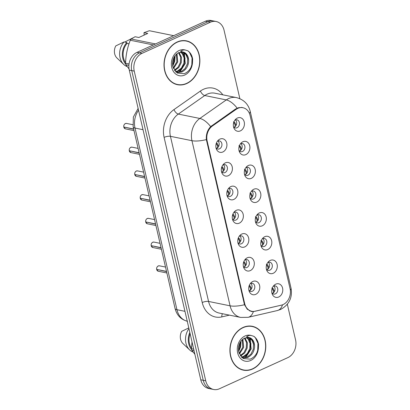 <?xml version="1.0" encoding="UTF-8"?>
<svg xmlns="http://www.w3.org/2000/svg" width="410" height="410" viewBox="0 0 410 410"><rect width="100%" height="100%" fill="white"/><g stroke="black" fill="none" stroke-linecap="round" stroke-linejoin="round"><path stroke-width="0.61" d="M228.344 175.695A6.924 5.484 -78.5 0 1 221.81 172.671A6.924 5.484 -78.5 0 1 223.537 164.169A6.924 5.484 -78.5 0 1 225.377 162.847A6.924 5.484 -78.5 0 1 232.209 166.839A6.924 5.484 -78.5 0 1 228.344 175.695M221.477 171.534A4.151 3.29 101.5 0 0 223.276 172.779A4.151 3.29 101.5 0 0 224.993 172.564A4.151 3.29 101.5 0 0 227.432 168.295A4.151 3.29 101.5 0 0 224.926 164.641A4.151 3.29 101.5 0 0 223.209 164.856A4.151 3.29 101.5 0 0 222.784 165.087M233.823 199.429A6.924 5.484 -78.5 0 1 227.289 196.405A6.924 5.484 -78.5 0 1 229.016 187.898A6.924 5.484 -78.5 0 1 230.856 186.576A6.924 5.484 -78.5 0 1 237.687 190.568A6.924 5.484 -78.5 0 1 233.823 199.429M226.955 195.262A4.151 3.29 101.5 0 0 228.754 196.513A4.151 3.29 101.5 0 0 230.471 196.298A4.151 3.29 101.5 0 0 232.911 192.023A4.151 3.29 101.5 0 0 230.405 188.369A4.151 3.29 101.5 0 0 228.688 188.585A4.151 3.29 101.5 0 0 228.262 188.82M239.302 223.158A6.924 5.484 -78.5 0 1 232.767 220.134A6.924 5.484 -78.5 0 1 234.494 211.632A6.924 5.484 -78.5 0 1 236.334 210.309A6.924 5.484 -78.5 0 1 243.166 214.302A6.924 5.484 -78.5 0 1 239.302 223.158M232.434 218.996A4.151 3.29 101.5 0 0 234.233 220.242A4.151 3.29 101.5 0 0 235.95 220.026A4.151 3.29 101.5 0 0 238.389 215.757A4.151 3.29 101.5 0 0 235.883 212.103A4.151 3.29 101.5 0 0 234.166 212.318A4.151 3.29 101.5 0 0 233.741 212.549M244.78 246.892A6.924 5.484 -78.5 0 1 238.246 243.868A6.924 5.484 -78.5 0 1 239.973 235.36A6.924 5.484 -78.5 0 1 241.813 234.038A6.924 5.484 -78.5 0 1 248.644 238.031A6.924 5.484 -78.5 0 1 244.78 246.892M237.913 242.725A4.151 3.29 101.5 0 0 239.712 243.976A4.151 3.29 101.5 0 0 241.428 243.76A4.151 3.29 101.5 0 0 243.868 239.486A4.151 3.29 101.5 0 0 241.362 235.832A4.151 3.29 101.5 0 0 239.645 236.047A4.151 3.29 101.5 0 0 239.22 236.283M250.259 270.62A6.924 5.484 -78.5 0 1 243.724 267.597A6.924 5.484 -78.5 0 1 245.452 259.089A6.924 5.484 -78.5 0 1 247.291 257.772A6.924 5.484 -78.5 0 1 254.123 261.759A6.924 5.484 -78.5 0 1 250.259 270.62M243.391 266.454A4.151 3.29 101.5 0 0 245.19 267.704A4.151 3.29 101.5 0 0 246.907 267.489A4.151 3.29 101.5 0 0 249.347 263.22A4.151 3.29 101.5 0 0 246.846 259.566A4.151 3.29 101.5 0 0 245.124 259.781A4.151 3.29 101.5 0 0 244.698 260.012M255.737 294.349A6.924 5.484 -78.5 0 1 249.203 291.325A6.924 5.484 -78.5 0 1 250.93 282.823A6.924 5.484 -78.5 0 1 252.77 281.501A6.924 5.484 -78.5 0 1 259.602 285.493A6.924 5.484 -78.5 0 1 255.737 294.349M248.87 290.188A4.151 3.29 101.5 0 0 250.669 291.433A4.151 3.29 101.5 0 0 252.386 291.218A4.151 3.29 101.5 0 0 254.825 286.949A4.151 3.29 101.5 0 0 252.324 283.295A4.151 3.29 101.5 0 0 250.602 283.51A4.151 3.29 101.5 0 0 250.177 283.74M222.866 151.966A6.924 5.484 -78.5 0 1 216.331 148.943A6.924 5.484 -78.5 0 1 218.058 140.435A6.924 5.484 -78.5 0 1 219.898 139.118A6.924 5.484 -78.5 0 1 226.73 143.105A6.924 5.484 -78.5 0 1 222.866 151.966M215.998 147.8A4.151 3.29 101.5 0 0 217.792 149.05A4.151 3.29 101.5 0 0 219.514 148.835A4.151 3.29 101.5 0 0 221.953 144.566A4.151 3.29 101.5 0 0 219.447 140.912A4.151 3.29 101.5 0 0 217.73 141.127A4.151 3.29 101.5 0 0 217.305 141.358M245.851 154.616A6.924 5.484 -78.5 0 1 239.317 151.592A6.924 5.484 -78.5 0 1 241.044 143.085A6.924 5.484 -78.5 0 1 242.884 141.763A6.924 5.484 -78.5 0 1 249.716 145.755A6.924 5.484 -78.5 0 1 245.851 154.616M238.984 150.45A4.151 3.29 101.5 0 0 240.778 151.7A4.151 3.29 101.5 0 0 242.5 151.485A4.151 3.29 101.5 0 0 244.934 147.21A4.151 3.29 101.5 0 0 242.433 143.556A4.151 3.29 101.5 0 0 240.716 143.772A4.151 3.29 101.5 0 0 240.291 144.007M251.33 178.345A6.924 5.484 -78.5 0 1 244.796 175.321A6.924 5.484 -78.5 0 1 246.523 166.819A6.924 5.484 -78.5 0 1 248.363 165.496A6.924 5.484 -78.5 0 1 255.194 169.489A6.924 5.484 -78.5 0 1 251.33 178.345M244.462 174.183A4.151 3.29 101.5 0 0 246.256 175.429A4.151 3.29 101.5 0 0 247.978 175.213A4.151 3.29 101.5 0 0 250.413 170.944A4.151 3.29 101.5 0 0 247.912 167.29A4.151 3.29 101.5 0 0 246.195 167.505A4.151 3.29 101.5 0 0 245.769 167.736M256.809 202.079A6.924 5.484 -78.5 0 1 250.274 199.05A6.924 5.484 -78.5 0 1 252.001 190.547A6.924 5.484 -78.5 0 1 253.841 189.225A6.924 5.484 -78.5 0 1 260.673 193.218A6.924 5.484 -78.5 0 1 256.809 202.079M249.941 197.912A4.151 3.29 101.5 0 0 251.735 199.163A4.151 3.29 101.5 0 0 253.457 198.947A4.151 3.29 101.5 0 0 255.896 194.673A4.151 3.29 101.5 0 0 253.39 191.019A4.151 3.29 101.5 0 0 251.673 191.234A4.151 3.29 101.5 0 0 251.248 191.47M262.287 225.808A6.924 5.484 -78.5 0 1 255.753 222.784A6.924 5.484 -78.5 0 1 257.48 214.276A6.924 5.484 -78.5 0 1 259.32 212.959A6.924 5.484 -78.5 0 1 266.151 216.946A6.924 5.484 -78.5 0 1 262.287 225.808M255.42 221.641A4.151 3.29 101.5 0 0 257.213 222.891A4.151 3.29 101.5 0 0 258.935 222.676A4.151 3.29 101.5 0 0 261.375 218.407A4.151 3.29 101.5 0 0 258.869 214.753A4.151 3.29 101.5 0 0 257.152 214.968A4.151 3.29 101.5 0 0 256.727 215.199M267.766 249.536A6.924 5.484 -78.5 0 1 261.231 246.512A6.924 5.484 -78.5 0 1 262.959 238.01A6.924 5.484 -78.5 0 1 264.798 236.688A6.924 5.484 -78.5 0 1 271.63 240.68A6.924 5.484 -78.5 0 1 267.766 249.536M260.898 245.375A4.151 3.29 101.5 0 0 262.692 246.62A4.151 3.29 101.5 0 0 264.414 246.405A4.151 3.29 101.5 0 0 266.854 242.136A4.151 3.29 101.5 0 0 264.347 238.482A4.151 3.29 101.5 0 0 262.631 238.697A4.151 3.29 101.5 0 0 262.205 238.927M273.244 273.27A6.924 5.484 -78.5 0 1 266.71 270.246A6.924 5.484 -78.5 0 1 268.437 261.739A6.924 5.484 -78.5 0 1 270.277 260.417A6.924 5.484 -78.5 0 1 277.109 264.409A6.924 5.484 -78.5 0 1 273.244 273.27M266.377 269.103A4.151 3.29 101.5 0 0 268.171 270.354A4.151 3.29 101.5 0 0 269.893 270.139A4.151 3.29 101.5 0 0 272.332 265.864A4.151 3.29 101.5 0 0 269.826 262.21A4.151 3.29 101.5 0 0 268.109 262.426A4.151 3.29 101.5 0 0 267.684 262.661M278.723 296.999A6.924 5.484 -78.5 0 1 272.189 293.975A6.924 5.484 -78.5 0 1 273.916 285.473A6.924 5.484 -78.5 0 1 275.756 284.151A6.924 5.484 -78.5 0 1 282.587 288.138A6.924 5.484 -78.5 0 1 278.723 296.999M271.856 292.832A4.151 3.29 101.5 0 0 273.654 294.083A4.151 3.29 101.5 0 0 275.371 293.867A4.151 3.29 101.5 0 0 277.811 289.598A4.151 3.29 101.5 0 0 275.305 285.944A4.151 3.29 101.5 0 0 273.588 286.159A4.151 3.29 101.5 0 0 273.162 286.39M240.373 130.882A6.924 5.484 -78.5 0 1 233.838 127.858A6.924 5.484 -78.5 0 1 235.565 119.356A6.924 5.484 -78.5 0 1 237.405 118.034A6.924 5.484 -78.5 0 1 244.237 122.026A6.924 5.484 -78.5 0 1 240.373 130.882M233.505 126.721A4.151 3.29 101.5 0 0 235.299 127.966A4.151 3.29 101.5 0 0 237.021 127.751A4.151 3.29 101.5 0 0 239.455 123.482A4.151 3.29 101.5 0 0 236.954 119.828A4.151 3.29 101.5 0 0 235.237 120.043A4.151 3.29 101.5 0 0 234.812 120.273M223.47 164.753A4.151 3.29 -78.5 0 1 224.598 168.643A4.151 3.29 -78.5 0 1 222.23 172.005A4.151 3.29 -78.5 0 1 221.974 172.108M228.949 188.482A4.151 3.29 -78.5 0 1 230.077 192.372A4.151 3.29 -78.5 0 1 227.709 195.734A4.151 3.29 -78.5 0 1 227.453 195.842M234.428 212.216A4.151 3.29 -78.5 0 1 235.555 216.106A4.151 3.29 -78.5 0 1 233.187 219.468A4.151 3.29 -78.5 0 1 232.931 219.57M239.906 235.945A4.151 3.29 -78.5 0 1 241.034 239.835A4.151 3.29 -78.5 0 1 238.666 243.197A4.151 3.29 -78.5 0 1 238.41 243.304M245.385 259.673A4.151 3.29 -78.5 0 1 246.512 263.568A4.151 3.29 -78.5 0 1 244.145 266.93A4.151 3.29 -78.5 0 1 243.888 267.033M250.864 283.407A4.151 3.29 -78.5 0 1 251.991 287.297A4.151 3.29 -78.5 0 1 249.623 290.659A4.151 3.29 -78.5 0 1 249.367 290.762M217.992 141.019A4.151 3.29 -78.5 0 1 219.119 144.914A4.151 3.29 -78.5 0 1 216.752 148.276A4.151 3.29 -78.5 0 1 216.495 148.379M240.977 143.669A4.151 3.29 -78.5 0 1 242.105 147.559A4.151 3.29 -78.5 0 1 239.737 150.921A4.151 3.29 -78.5 0 1 239.481 151.029M246.456 167.398A4.151 3.29 -78.5 0 1 247.584 171.293A4.151 3.29 -78.5 0 1 245.216 174.655A4.151 3.29 -78.5 0 1 244.96 174.757M251.935 191.132A4.151 3.29 -78.5 0 1 253.062 195.022A4.151 3.29 -78.5 0 1 250.695 198.384A4.151 3.29 -78.5 0 1 250.438 198.486M257.413 214.86A4.151 3.29 -78.5 0 1 258.541 218.75A4.151 3.29 -78.5 0 1 256.173 222.117A4.151 3.29 -78.5 0 1 255.917 222.22M262.892 238.594A4.151 3.29 -78.5 0 1 264.019 242.484A4.151 3.29 -78.5 0 1 261.652 245.846A4.151 3.29 -78.5 0 1 261.395 245.949M268.371 262.323A4.151 3.29 -78.5 0 1 269.498 266.213A4.151 3.29 -78.5 0 1 267.13 269.575A4.151 3.29 -78.5 0 1 266.874 269.683M273.849 286.052A4.151 3.29 -78.5 0 1 274.977 289.947A4.151 3.29 -78.5 0 1 272.609 293.309A4.151 3.29 -78.5 0 1 272.353 293.411M235.499 119.94A4.151 3.29 -78.5 0 1 236.626 123.83A4.151 3.29 -78.5 0 1 234.259 127.192A4.151 3.29 -78.5 0 1 234.002 127.295M236.186 109.316A12.459 9.871 -78.5 0 1 237.815 108.378A12.459 9.871 -78.5 0 1 242.966 107.733A12.459 9.871 -78.5 0 1 250.11 115.564L290.06 288.619A12.459 9.871 -78.5 0 1 281.398 305.153L255.225 311.221A12.459 9.871 -78.5 0 1 251.781 311.282A12.459 9.871 -78.5 0 1 244.642 303.451L207.132 140.973A12.459 9.871 -78.5 0 1 212.452 125.962L236.186 109.316L235.345 109.147M177.146 42.004A22.381 17.732 101.5 0 0 164.005 65.021A22.381 17.732 101.5 0 0 177.484 84.711A22.381 17.732 101.5 0 0 186.74 83.553A22.381 17.732 101.5 0 0 199.885 60.531A22.381 17.732 101.5 0 0 186.401 40.846A22.381 17.732 101.5 0 0 177.146 42.004M176.387 84.439A22.381 17.732 101.5 0 0 177.827 84.542M243.048 327.457A22.381 17.732 101.5 0 0 229.907 350.478A22.381 17.732 101.5 0 0 243.386 370.163A22.381 17.732 101.5 0 0 252.642 369.005A22.381 17.732 101.5 0 0 265.788 345.989A22.381 17.732 101.5 0 0 252.304 326.298A22.381 17.732 101.5 0 0 243.048 327.457M242.289 369.897A22.381 17.732 101.5 0 0 243.73 369.999M281.444 305.137L253.365 311.59L251.33 311.472L247.266 309.232L244.483 304.732L206.363 139.61C205.974 134.465 207.404 130.129 210.658 126.613L235.478 109.05L238.743 107.63L242.612 107.548M239.865 98.687L224.055 30.207A13.843 10.967 101.5 0 0 216.121 21.51L211.155 20.5A13.843 10.967 101.5 0 0 205.43 21.217L136.991 52.372A13.843 10.967 101.5 0 0 129.268 70.089L200.767 379.793L203.247 380.295A13.843 10.967 101.5 0 0 211.186 388.993A13.843 10.967 101.5 0 1 203.247 380.295L131.748 70.597L203.247 380.295L205.733 380.803A13.843 10.967 101.5 0 0 213.666 389.5A13.843 10.967 101.5 0 0 219.391 388.782L287.83 357.628A13.843 10.967 101.5 0 0 295.559 339.91L287.323 304.246M136.991 52.372L139.477 52.88A13.843 10.967 101.5 0 0 131.748 70.597A13.843 10.967 101.5 0 1 139.477 52.88L207.911 21.72L139.477 52.88L141.957 53.382A13.843 10.967 101.5 0 0 134.234 71.104L205.733 380.803M213.641 21.007A13.843 10.967 101.5 0 0 207.911 21.72A13.843 10.967 101.5 0 1 213.641 21.007M216.121 21.51A13.843 10.967 101.5 0 0 210.397 22.227L141.957 53.382M252.56 326.591A22.381 17.732 101.5 0 0 251.192 326.119M186.658 41.133A22.381 17.732 101.5 0 0 185.289 40.662M200.767 379.793A13.843 10.967 101.5 0 0 208.7 388.49L213.666 389.5M233.956 127.254L234.243 127.156C235.063 126.741 235.304 125.875 234.966 124.548L233.664 122.441M233.751 122.446L234.853 122.518L236.104 125.373M234.853 122.518L233.485 121.806M123.799 126.972L123.784 126.987C123.559 125.511 124.081 124.373 125.352 123.574L126.516 123.425A2.768 2.193 101.5 0 0 125.373 123.569A2.768 2.193 101.5 0 0 123.805 127.003L133.634 129.001M124.097 127.059L133.686 129.227M216.449 148.338L216.741 148.236C217.556 147.82 217.797 146.954 217.459 145.632L216.157 143.526M218.597 146.457L217.346 143.597L216.393 143.105M239.435 150.982L239.722 150.885C240.542 150.47 240.783 149.604 240.445 148.276L239.143 146.175M239.23 146.18L240.332 146.247L241.582 149.102M240.332 146.247L238.963 145.535M244.913 174.716L245.2 174.614C246.02 174.204 246.261 173.333 245.923 172.01L244.621 169.904M244.708 169.909L245.81 169.981L247.061 172.835M245.81 169.981L244.442 169.263M250.392 198.445L250.679 198.348C251.499 197.933 251.74 197.066 251.402 195.739L250.1 193.633M250.187 193.643L251.289 193.71L252.539 196.564M251.289 193.71L249.921 192.997M255.871 222.174L256.158 222.076C256.978 221.666 257.219 220.795 256.88 219.473L255.579 217.367M255.666 217.372L256.768 217.438L258.018 220.293M256.768 217.438L255.399 216.726M129.283 150.731L129.263 150.721C129.037 149.245 129.56 148.107 130.831 147.303L131.994 147.159A2.768 2.193 101.5 0 0 130.851 147.303A2.768 2.193 101.5 0 0 129.283 150.731L139.113 152.73M129.575 150.793L139.164 152.956M221.928 172.067L222.22 171.964C223.035 171.554 223.276 170.683 222.937 169.361L221.636 167.254M224.075 170.186L222.825 167.331L221.723 167.26M222.82 167.331L221.871 166.834M134.762 174.465L134.741 174.45C134.516 172.974 135.039 171.836 136.31 171.031L137.473 170.888A2.768 2.193 101.5 0 0 136.33 171.031A2.768 2.193 101.5 0 0 134.762 174.465L144.592 176.464M135.054 174.522L144.643 176.684M227.406 195.796L227.699 195.698C228.513 195.283 228.754 194.412 228.416 193.089L227.114 190.988M229.554 193.915L228.303 191.06L227.35 190.568M140.24 198.194L140.22 198.184C139.994 196.708 140.517 195.565 141.788 194.765L142.952 194.622A2.768 2.193 101.5 0 0 141.809 194.76A2.768 2.193 101.5 0 0 140.24 198.194L150.07 200.193M140.533 198.255L150.121 200.418M232.885 219.529L233.177 219.427C233.992 219.012 234.233 218.146 233.895 216.823L232.593 214.717M235.032 217.648L233.782 214.794L232.829 214.297M186.355 41.072A22.15 17.548 101.5 0 0 177.197 42.215A22.15 17.548 101.5 0 0 164.19 65A22.15 17.548 101.5 0 0 177.53 84.486A22.15 17.548 101.5 0 0 186.688 83.338A22.15 17.548 101.5 0 0 199.696 60.557A22.15 17.548 101.5 0 0 186.355 41.072L184.151 40.621A22.15 17.548 101.5 0 0 183.849 40.564M179.057 52.521L181.502 57.379L181.251 62.653L178.827 67.481L174.655 70.612M180.959 52.116L183.101 53.802L185.007 58.092L184.751 63.365L182.332 68.193L178.309 71.268L175.767 71.878M180.497 52.157L182.224 53.623L184.131 57.918L183.875 63.191L181.456 68.019L177.433 71.089L175.516 71.632M188.651 61.669A10.434 8.267 101.5 0 0 182.368 52.219L178.606 52.706C173.85 55.458 171.939 60.157 172.871 66.799L177.294 73.047L184.259 73.708C188.846 71.755 191.598 67.916 192.515 62.192L192.638 58.937C192.003 55.37 190.44 52.68 187.944 50.871L185.458 50.071C183.788 49.702 182.199 50.112 180.697 51.301L184.613 52.536C187.426 54.284 188.769 57.328 188.651 61.669C188.139 66.528 185.858 69.966 181.814 71.981L177.207 72.462L176.028 72.119M182.306 52.208L185.73 54.335L187.636 58.63L187.38 63.904L184.956 68.731L180.938 71.801L176.772 72.36M174.563 56.39L174.24 61.228L172.554 65.057M173.784 57.789L173.363 61.054L172.477 63.468M176.987 53.695L177.745 61.941L173.486 68.562M176.428 54.161L176.869 61.766L173.215 67.886M178.56 52.726L180.625 57.205L180.374 62.479L178.119 67.091L174.358 70.187M144.182 35.075L143.966 32.677L149.342 30.729A24.918 19.741 101.5 0 1 149.947 30.842L173.686 35.67M124.758 42.056L132.994 37.863M128.899 65.385L125.916 64.78L129.047 68.962M153.33 44.936L130.283 40.247C127.382 47.616 125.808 55.288 125.568 63.263L129.047 63.97M125.568 63.263A24.918 19.741 101.5 0 0 125.916 64.78M143.966 32.677L147.749 33.446L138.841 37.505L135.059 36.736L131.2 38.991L155.523 43.937M131.2 38.991A24.918 19.741 101.5 0 0 130.283 40.247M173.666 35.675L149.342 30.729M129.001 43.814L127.054 43.419A13.843 10.967 101.5 0 0 125.593 62.668M127.054 43.419L126.839 42.481A14.765 11.7 101.5 0 0 125.798 64.293M126.839 42.481L124.081 41.922A14.765 11.7 101.5 0 0 123.707 64.431A14.765 11.7 101.5 0 0 127.238 66.63M124.081 41.922L115.794 45.889A9.23 7.313 101.5 0 0 116.952 57.994L123.707 64.431M175.024 83.973A22.15 17.548 101.5 0 0 175.321 84.035L177.53 84.486M187.944 50.871L189.482 52.301L192.054 57.912L191.813 64.811L190.952 67.404M183.741 52.726L184.808 63.386L178.991 72.35M174.752 56.098L174.291 61.244L172.61 65.503M184.31 53.059L185.243 63.473L179.744 72.196M175.137 55.565L174.732 61.336L172.723 66.143M252.258 326.524A22.15 17.548 101.5 0 0 243.099 327.672A22.15 17.548 101.5 0 0 230.092 350.453A22.15 17.548 101.5 0 0 243.432 369.938A22.15 17.548 101.5 0 0 252.591 368.795A22.15 17.548 101.5 0 0 265.603 346.009A22.15 17.548 101.5 0 0 252.258 326.524L250.054 326.078A22.15 17.548 101.5 0 0 249.751 326.017M244.96 337.973L247.404 342.837L247.153 348.111L244.729 352.938L240.557 356.07M246.861 337.568L249.003 339.26L250.91 343.549L250.653 348.823L248.234 353.651L244.211 356.72L241.669 357.335M246.4 337.609L248.127 339.08L250.033 343.37L249.777 348.643L247.358 353.471L243.335 356.546L241.418 357.084M254.554 347.121A10.434 8.267 101.5 0 0 248.27 337.671L244.509 338.163C239.753 340.91 237.841 345.609 238.774 352.257L243.197 358.504L250.161 359.165C254.748 357.207 257.5 353.369 258.418 347.649L258.541 344.395C257.905 340.823 256.342 338.132 253.846 336.323L251.361 335.529C249.69 335.154 248.101 335.564 246.6 336.759L250.515 337.994C253.329 339.741 254.671 342.786 254.554 347.121C254.041 351.985 251.76 355.419 247.717 357.433L243.109 357.915L241.931 357.571M248.209 337.661L251.632 339.793L253.539 344.082L253.283 349.356L250.858 354.184L246.84 357.259L242.674 357.812M240.465 341.843L240.142 346.686L238.456 350.509M239.686 343.247L239.266 346.506L238.379 348.925M242.889 339.147L243.648 347.398L239.389 354.02M242.33 339.613L242.771 347.219L239.117 353.338M244.462 338.183L246.528 342.657L246.277 347.931L244.022 352.544L240.26 355.639M194.048 350.683L191.818 350.232L194.888 354.342M192.013 341.868L191.47 348.715L193.694 349.171M191.47 348.715A24.918 19.741 101.5 0 0 191.818 350.232M190.122 333.694A13.843 10.967 101.5 0 0 191.496 348.126M189.835 332.443A14.765 11.7 101.5 0 0 191.701 349.745M188.954 328.63A14.765 11.7 101.5 0 0 189.61 349.884A14.765 11.7 101.5 0 0 193.141 352.082M188.784 327.897L181.697 331.341A9.23 7.313 101.5 0 0 182.855 343.452L189.61 349.884M240.926 369.425A22.15 17.548 101.5 0 0 241.223 369.492L243.432 369.938M253.846 336.323L255.384 337.753L257.957 343.37L257.716 350.263L256.855 352.861M249.644 338.178L250.71 348.838L244.893 357.802M240.655 341.55L240.193 346.701L238.512 350.955M250.213 338.516L251.145 348.925L245.646 357.653M241.039 341.023L240.634 346.788L238.625 351.595M261.349 245.908L261.636 245.81C262.456 245.395 262.697 244.529 262.359 243.202L261.057 241.095M261.144 241.1L262.246 241.172L263.497 244.027M262.246 241.172L260.878 240.46M266.828 269.636L267.115 269.539C267.935 269.124 268.176 268.258 267.838 266.93L266.536 264.829M266.623 264.834L267.725 264.901L268.975 267.756M267.725 264.901L266.356 264.189M272.307 293.37L272.594 293.268C273.414 292.858 273.654 291.987 273.316 290.664L272.014 288.558M272.102 288.563L273.204 288.63L274.454 291.489M273.204 288.63L271.835 287.917M145.719 221.923L145.699 221.912C145.473 220.436 145.996 219.299 147.267 218.494L148.43 218.351A2.768 2.193 101.5 0 0 147.287 218.494A2.768 2.193 101.5 0 0 145.719 221.923L155.549 223.921M146.011 221.984L155.6 224.147M238.364 243.258L238.656 243.156C239.471 242.746 239.712 241.874 239.373 240.552L238.072 238.451M240.511 241.377L239.261 238.523L238.307 238.025M151.198 245.657L151.177 245.641C150.952 244.165 151.474 243.027 152.745 242.228L153.909 242.079A2.768 2.193 101.5 0 0 152.766 242.223A2.768 2.193 101.5 0 0 151.198 245.657L161.027 247.655M151.49 245.713L161.079 247.881M152.807 247.507L151.249 245.877A2.768 2.193 101.5 0 0 152.807 247.507L161.397 249.254M243.842 266.992L244.134 266.889C244.949 266.474 245.19 265.608 244.852 264.286L243.55 262.18M245.99 265.111L244.739 262.251L243.786 261.759M156.676 269.385L156.656 269.375C156.43 267.899 156.953 266.761 158.224 265.957L159.387 265.813A2.768 2.193 101.5 0 0 158.245 265.957A2.768 2.193 101.5 0 0 156.676 269.385L166.506 271.384M156.968 269.447L166.557 271.61M249.321 290.721L249.613 290.618C250.428 290.203 250.669 289.337 250.331 288.015L249.029 285.908M251.468 288.84L250.218 285.985L249.265 285.488M207.132 140.973L206.584 140.861M212.452 125.962L211.616 125.793M244.642 303.451L244.093 303.344M229.415 315.136L221.83 316.899A23.073 18.281 -78.5 0 1 202.232 302.513L164.108 137.386A4.612 1.404 -13 0 1 170.432 136.32L191.957 140.697A18.46 14.627 -78.5 0 1 199.844 118.459L226.284 99.912A18.46 14.627 -78.5 0 1 228.698 98.523A18.46 14.627 -78.5 0 1 236.334 97.57L214.814 93.193A18.46 14.627 101.5 0 0 207.178 94.146A18.46 14.627 101.5 0 0 204.764 95.535L178.319 114.082A18.46 14.627 101.5 0 0 170.432 136.32L208.557 301.447A18.46 14.627 101.5 0 0 219.135 313.045L240.66 317.422A18.46 14.627 -78.5 0 1 230.077 305.824L191.957 140.697A16.154 4.915 -13 0 0 206.363 139.61M237.159 108.137A16.154 7.559 55 0 0 226.284 99.912L204.764 95.535A4.612 2.158 -125 0 1 200.408 91.035A23.073 18.281 -78.5 0 1 222.799 94.818M290.326 290.136A16.154 4.915 -13 0 0 291.018 288.122L250.177 111.212A16.154 4.915 167 0 1 249.382 113.344M244.483 304.732A16.154 4.915 167 0 1 230.077 305.824L208.557 301.447A4.612 1.404 -13 0 0 202.232 302.513M253.365 311.59A16.154 9.266 76.9 0 1 248.163 317.319L240.66 317.422M164.108 137.386A23.073 18.281 -78.5 0 1 173.968 109.588A4.612 2.158 -125 0 0 178.319 114.082L199.844 118.459A16.154 7.559 55 0 1 210.658 126.613M282.531 304.804A16.154 9.266 76.9 0 1 277.329 310.555L248.163 317.319M173.968 109.588L200.408 91.035M210.397 22.227L205.43 21.217M134.234 71.104L129.268 70.089M222.486 313.727A4.612 2.65 -103.1 0 0 221.83 316.899M138.534 110.228A18.46 14.627 101.5 0 0 135.013 128.058L143.023 129.688M187.529 321.296C180.989 319.605 176.843 315.351 175.085 308.53L133.148 126.89A9.23 2.808 -13 0 0 135.013 128.058L176.946 309.699L184.961 311.328M175.085 308.53A9.23 2.808 -13 0 0 176.946 309.699A18.46 14.627 101.5 0 0 187.247 321.235M123.856 127.223A2.768 2.193 101.5 0 0 125.414 128.853L134.003 130.6M216.244 143.531L217.346 143.597M129.334 150.957A2.768 2.193 101.5 0 0 130.892 152.587L139.482 154.329M134.813 174.686A2.768 2.193 101.5 0 0 136.371 176.315L144.961 178.063M227.201 190.993L228.303 191.06M140.292 198.419A2.768 2.193 101.5 0 0 141.85 200.044L150.439 201.792M232.68 214.722L233.782 214.794M185.458 50.071A13.202 10.46 101.5 0 0 179.114 50.522A13.202 10.46 101.5 0 0 171.749 67.419A13.202 10.46 101.5 0 0 184.772 75.03A13.202 10.46 101.5 0 0 192.515 62.192M251.361 335.529A13.202 10.46 101.5 0 0 245.016 335.98A13.202 10.46 101.5 0 0 237.651 352.877A13.202 10.46 101.5 0 0 250.674 360.487A13.202 10.46 101.5 0 0 258.418 347.649M145.77 222.148A2.768 2.193 101.5 0 0 147.328 223.778L155.918 225.526M238.159 238.456L239.261 238.523M243.637 262.185L244.739 262.251M156.728 269.611A2.768 2.193 101.5 0 0 158.286 271.241L166.875 272.983M249.116 285.913L250.218 285.985M251.781 311.282L249.423 310.8M242.966 107.733L241.239 107.384M277.329 310.555L280.686 309.412C289.183 304.666 292.627 297.568 291.018 288.122M250.177 111.212C248.286 104.017 243.668 99.466 236.334 97.57M133.148 126.89L133.352 117.024L138.119 108.44M126.516 123.425L132.773 124.696M125.414 128.853L123.835 127.213M131.994 147.159L138.114 148.399M130.892 152.587L129.314 150.947M137.473 170.888L143.592 172.133M136.371 176.315L134.793 174.675M142.952 194.622L149.071 195.862M141.85 200.044L140.271 198.404M148.43 218.351L154.549 219.596M147.328 223.778L145.75 222.138M153.909 242.079L160.028 243.325M159.387 265.813L165.507 267.053M158.286 271.241L156.707 269.595"/></g></svg>
